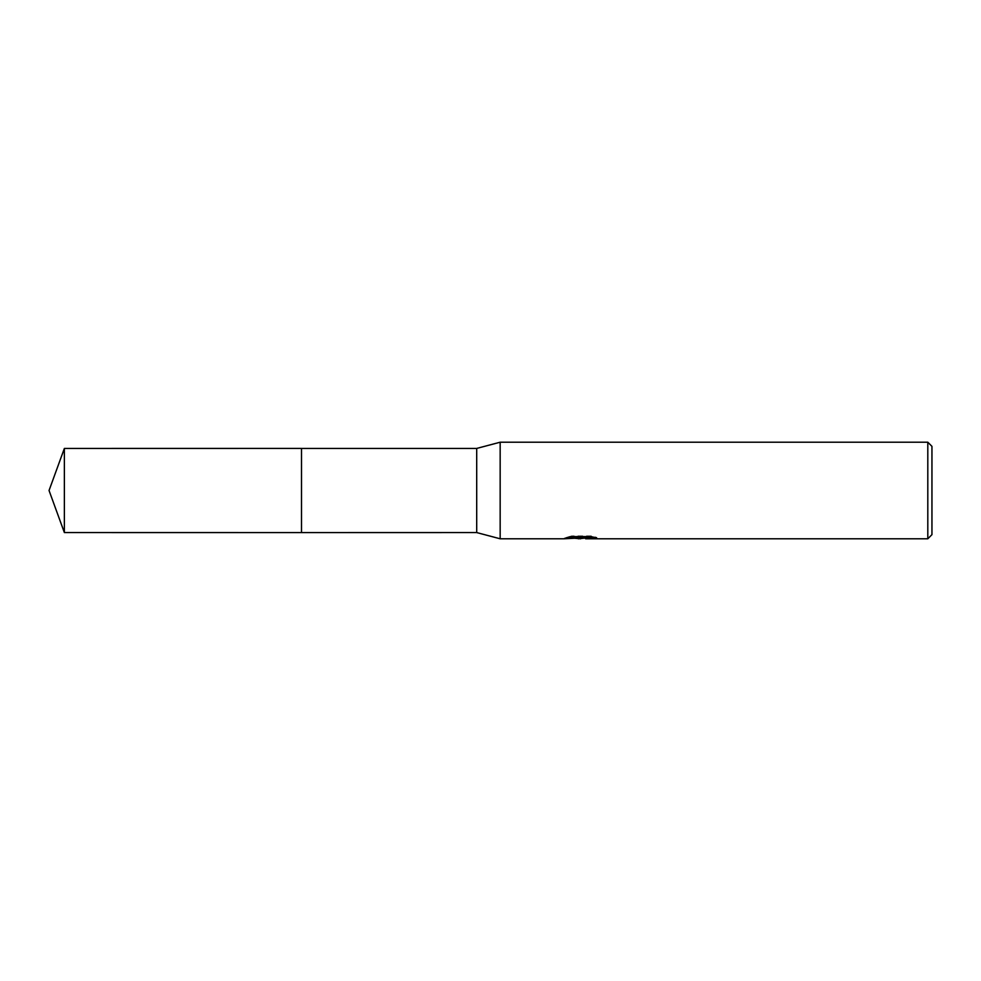 <?xml version="1.0" encoding="UTF-8"?>
<svg xmlns="http://www.w3.org/2000/svg" width="981" height="981" viewBox="0 0 981 981"><rect width="100%" height="100%" fill="white"/><g stroke="black" fill="none" stroke-linecap="round" stroke-linejoin="round"><path stroke-width="0.74" stroke-dasharray="4.91 3.68" d="M575.013 538.311L571.273 535.884L578.349 538.091L593.321 536.779L593.321 537.711L585.743 538.091M593.321 537.711L593.321 538.41L593.321 537.49L585.056 538.091M585.743 538.777L593.321 538.41M593.652 537.159L596.718 537.318L591.2 535.884L572.156 535.884L572.156 536.607M591.2 535.884L591.2 536.607M596.718 537.318L596.718 538.017M593.321 536.779L593.321 537.49M572.156 535.884L567.128 537.159L569.679 537.159M582.567 537.159L564.541 537.993L578.349 538.091M565.534 537.662L571.911 535.736M567.128 537.159L567.128 537.87M564.541 537.993L564.541 538.679M571.911 536.46L565.534 538.361M564.198 538.777L564.198 538.091M931.95 446.355L931.95 534.645M927.805 442.21L927.805 538.79M500.163 442.21L500.163 538.79M476.705 448.427L476.705 532.573M301.51 448.427L301.51 532.585M64.366 448.427L64.366 532.573M580.531 538.753L580.531 538.066M580.629 538.091L581.377 538.091"/><path stroke-width="1.47" d="M564.198 538.79L500.163 538.79L476.705 532.573L301.51 532.585L301.51 448.427L476.705 448.427L500.163 442.21L927.805 442.21L931.95 446.355L931.95 534.645L927.805 538.79L585.743 538.79M301.51 532.585L301.51 448.415L301.51 532.585M476.705 532.573L476.705 448.427M500.163 538.79L500.163 442.21M580.629 538.79L575.013 538.311M585.056 538.091L578.349 538.79M927.805 538.79L927.805 442.21M564.198 538.777L582.567 537.87L567.128 537.87L572.156 536.607L591.2 536.607L596.718 538.017L585.743 538.777M581.377 538.091L593.652 537.159M569.679 537.159L582.567 537.159L582.567 537.87M64.366 448.427L49.05 490.5L64.366 532.573L64.366 448.427L301.498 448.415M585.559 538.753L585.559 538.066M64.366 532.573L301.498 532.585"/></g></svg>
